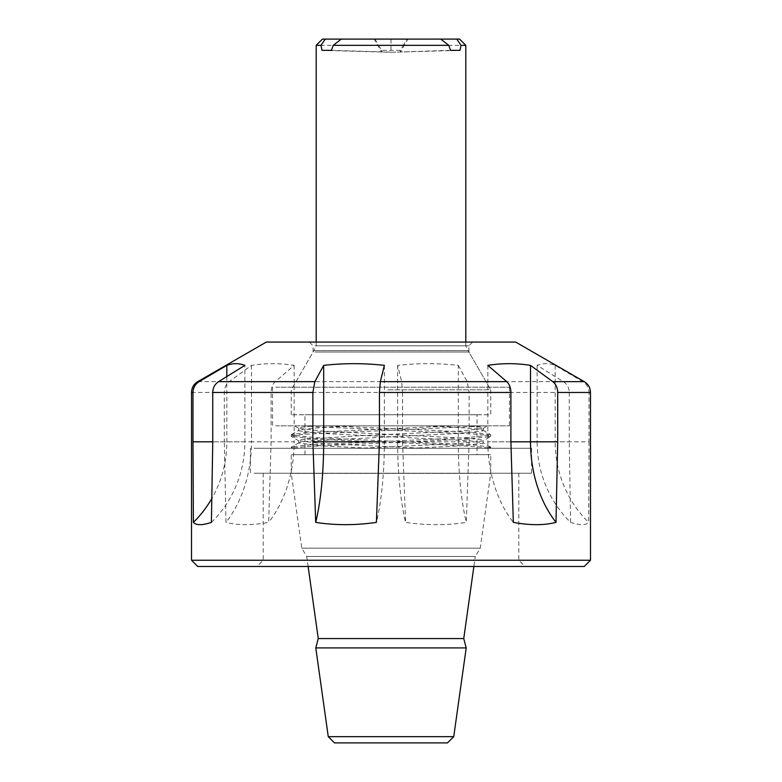 <?xml version="1.0" encoding="UTF-8"?>
<svg xmlns="http://www.w3.org/2000/svg" width="782" height="782" viewBox="0 0 782 782"><rect width="100%" height="100%" fill="white"/><g stroke="black" fill="none" stroke-linecap="round" stroke-linejoin="round"><path stroke-width="0.59" stroke-dasharray="3.91 2.93" d="M473.872 566.481L308.128 566.481L473.872 566.481L308.128 566.481L473.872 566.481L475.29 556.461L306.71 556.461L475.29 556.461L480.226 548.172L490.744 473.364L490.744 454.665L291.256 454.665L490.744 454.665M465.808 342.066L465.808 345.8L316.192 345.8L465.808 345.8L468.125 350.659L313.875 350.659L468.125 350.659L490.744 389.827L389.671 389.827M477.03 414.763L304.97 414.763L477.03 414.763L477.03 454.665L304.97 454.665L477.03 454.665M490.744 473.364L291.256 473.364L490.744 473.364M480.226 548.172L301.774 548.172L480.226 548.172M465.808 45.336L403.287 45.336L407.002 39.1L440.745 39.1L322.428 39.1M374.998 39.1L378.713 45.336L316.192 45.336M378.713 45.336L381.606 50.341L400.394 50.341L403.287 45.336M387.872 389.827L490.744 389.827L490.744 414.763L291.256 414.763L490.744 414.763M459.572 39.1L407.002 39.1M381.606 50.341L381.606 52.14L374.138 39.1M400.394 50.341L400.394 52.14L407.862 39.1M322.028 50.341L391 52.277L459.972 50.341M331.431 50.341L391 52.14L391 39.1M450.569 50.341L391 52.277M275.684 425.848L509.444 425.848L275.684 425.848M275.684 387.198L509.444 387.198L275.684 387.198M254.13 473.227L531.574 473.227L254.13 473.227M254.13 448.291L531.574 448.291L254.13 448.291M266.574 560.244L518.798 560.244L266.574 560.244M266.574 473.227L518.798 473.227L266.574 473.227M260.504 566.481L525.025 566.481L260.504 566.481M191.522 560.244L590.478 560.244M197.748 566.481L584.252 566.481M311.49 342.066L472.66 342.066L311.49 342.066M315.136 345.8L468.926 345.8L315.136 345.8M315.136 352.037L468.926 352.037L315.136 352.037M295.371 387.198L489.219 387.198L295.371 387.198M467.88 425.848L426.777 425.848C455.007 427.089 473.022 428.341 480.832 429.592L483.002 430.208L482.934 430.833L460.823 433.326L312.077 440.804L301.168 442.055L298.744 442.983L321.177 445.799L369.954 448.291L423.218 448.291L321.177 443.462L299.066 440.97L301.168 439.719L355.224 435.985L460.823 430.99L483.022 428.458L480.832 427.255L467.88 425.848L478.428 425.848L314.12 425.848L301.168 427.255L298.978 428.458L321.177 430.99L469.923 438.477L480.832 439.719L483.256 440.647L483.256 442.964M358.782 448.291L292.048 448.291L305.674 446.62L466.492 439.142L490.519 436.581L482.934 440.97L460.823 443.462L358.782 448.291L412.046 448.291L460.823 445.799L482.934 443.306L483.002 442.68L469.923 440.804L321.177 433.326L299.066 430.833L298.998 430.208L301.168 429.592C308.978 428.341 326.993 427.089 355.224 425.848M294.159 365.37L294.159 441.81L271.1 441.81L271.1 392.456C271.207 387.735 272.595 384.138 275.264 381.655L294.159 365.37C279.936 363.112 265.714 363.112 251.491 365.37L229.224 381.655C226.076 384.148 224.434 387.745 224.307 392.456L224.307 441.81L251.491 441.81A110.34 80.448 90 0 1 226.008 522.376L224.307 441.81M515.68 342.066L266.32 342.066M271.1 392.456L402.554 392.456L401.665 381.655L397.627 365.37C417.862 363.112 438.086 363.112 458.32 365.37L458.32 441.81L469.112 441.81L469.112 392.456L569.247 392.456C569.101 387.745 567.165 384.148 563.431 381.655L537.136 365.37C543.148 363.112 549.159 363.112 555.171 365.37L582.893 381.655C586.813 384.138 588.856 387.735 589.022 392.456L590.478 392.456M458.32 365.37L467.167 381.655L469.112 392.456M555.171 365.37L555.171 441.81L589.022 441.81L589.022 392.456M271.1 441.81L268.666 522.376C252.068 525.426 237.845 525.426 226.008 522.376M402.554 392.456L402.554 441.81L397.627 441.81A110.34 25.171 90 0 0 405.604 522.376L402.554 441.81M469.112 441.81L466.297 522.376C446.805 525.426 426.571 525.426 405.604 522.376M569.247 392.456L569.247 441.81L537.136 441.81A110.34 105.619 90 0 0 570.596 522.376L569.247 441.81M589.022 441.81L588.621 522.376C585.738 525.426 579.726 525.426 570.596 522.376M369.954 448.291L291.256 448.291L291.5 447.021L305.674 445.124L466.492 437.646L490.392 435.154L490.5 434.557L476.326 432.661L429.67 430.168L327.648 425.848L294.716 425.848M412.046 448.291L423.218 448.291M487.538 448.291L490.744 447.294L490.744 448.301L489.952 448.291L476.326 446.62L429.67 444.127L315.508 439.142L291.256 436.327L294.951 435.232L305.674 434.157L487.274 425.848M490.519 436.581L487.049 435.232L476.326 434.157L315.508 426.679L303.572 425.848L314.12 425.848M426.777 425.848L327.648 425.848M490.744 447.294L476.326 445.124L315.508 437.646L291.608 435.154L291.5 434.557L305.674 432.661L454.352 425.848M294.462 448.291L291.256 447.294M397.627 365.37L397.627 441.81L458.32 441.81A110.34 25.171 90 0 0 466.297 522.376M537.136 365.37L537.136 441.81L555.171 441.81A110.34 105.619 90 0 0 588.621 522.376M487.841 365.37L487.841 441.81A110.34 80.448 -90 0 0 513.334 522.376M384.373 365.37L384.373 441.81A110.34 25.171 -90 0 1 376.396 522.376M211.404 522.376A110.34 105.619 90 0 0 244.864 441.81L244.864 365.37M226.829 376.533L226.829 441.81A110.34 105.619 -90 0 1 212.03 498.144M251.491 365.37L251.491 441.81L294.159 441.81A110.34 80.448 90 0 1 268.666 522.376M334.5 742.9L447.5 742.9M453.736 736.664L328.264 736.664M466.209 647.907L315.791 647.907M229.224 381.655L197.748 381.655M191.522 392.456L224.307 392.456M584.252 381.655L582.893 381.655M563.431 381.655L467.167 381.655M401.665 381.655L275.264 381.655M510.9 441.81L487.841 441.81L510.9 441.81M384.373 441.81L379.446 441.81L384.373 441.81M244.864 441.81L212.753 441.81L244.864 441.81M463.746 638.571L318.254 638.571M308.128 566.481L306.71 556.461L301.774 548.172L291.256 473.364L291.256 454.665M291.256 414.763L291.256 389.827L313.875 350.659L316.192 345.8L316.192 342.066M304.97 454.665L304.97 414.763M272.556 387.198L272.556 425.848M509.444 387.198L509.444 425.848M250.426 448.291L250.426 473.227M531.574 448.291L531.574 473.227M263.202 473.227L263.202 560.244L256.975 566.481M518.798 473.227L518.798 560.244L525.025 566.481M489.219 387.198L468.926 352.037L468.926 345.8L472.66 342.066M292.781 387.198L313.074 352.037L313.074 345.8L309.34 342.066M298.744 440.637L298.744 442.964M483.256 428.165L483.256 430.501M298.744 428.165L298.744 430.501M291.256 436.327L291.256 434.831M490.5 447.021L483.002 442.68M291.5 434.557L298.998 430.208M298.978 440.921L291.481 436.581M483.022 428.458L487.342 425.955M490.744 434.831L490.744 436.327M294.658 425.955L298.978 428.458M298.998 442.68L291.5 447.021M483.002 430.208L490.5 434.557"/><path stroke-width="1.17" d="M316.192 342.066L316.192 45.336L322.428 39.1L456.747 39.1L461.048 45.336L465.808 45.336L465.808 342.066M461.048 45.336L459.972 50.341L450.569 50.341L448.76 45.336L440.745 39.1M341.255 39.1L333.24 45.336L448.76 45.336M333.24 45.336L331.431 50.341L322.028 50.341L320.952 45.336L325.253 39.1M316.192 45.336L320.952 45.336M456.747 39.1L459.572 39.1L465.808 45.336M590.478 560.244L191.522 560.244L197.748 566.481L584.252 566.481L590.478 560.244L590.478 392.456L557.693 392.456L557.693 441.81L530.509 441.81A110.34 80.448 -90 0 0 555.992 522.376L557.693 441.81M226.829 365.37C232.84 363.112 238.852 363.112 244.864 365.37L218.569 381.655C214.835 384.148 212.9 387.745 212.753 392.456L212.753 441.81L192.978 441.81L192.978 392.456C193.144 387.735 195.187 384.138 199.107 381.655L226.829 365.37L226.829 376.533M557.693 392.456C557.566 387.745 555.924 384.148 552.776 381.655L530.509 365.37L530.509 441.81L510.9 441.81L510.9 392.456L379.446 392.456L380.335 381.655L384.373 365.37C364.138 363.112 343.914 363.112 323.68 365.37L314.833 381.655L312.888 392.456L212.753 392.456M530.509 365.37C516.286 363.112 502.064 363.112 487.841 365.37L506.736 381.655C509.405 384.138 510.793 387.735 510.9 392.456M199.107 381.655L197.748 381.655L266.32 342.066L515.68 342.066L584.252 381.655L552.776 381.655M510.9 441.81L513.334 522.376C529.932 525.426 544.155 525.426 555.992 522.376M379.446 392.456L379.446 441.81L323.68 441.81A110.34 25.171 -90 0 1 315.703 522.376C335.195 525.426 355.429 525.426 376.396 522.376L379.446 441.81M323.68 365.37L323.68 441.81L312.888 441.81L315.703 522.376M312.888 441.81L312.888 392.456M192.978 441.81L193.379 522.376C196.262 525.426 202.274 525.426 211.404 522.376L212.753 441.81M212.03 498.144A110.34 105.619 -90 0 1 193.379 522.376M453.736 736.664L447.5 742.9L334.5 742.9L328.264 736.664L453.736 736.664L466.209 647.907L315.791 647.907L318.254 638.571L463.746 638.571L466.209 647.907M463.746 638.571L473.872 566.481M192.978 392.456L191.522 392.456L191.522 560.244M218.569 381.655L314.833 381.655M380.335 381.655L506.736 381.655M197.748 381.655C193.75 384.148 191.668 387.745 191.522 392.456M590.478 392.456C590.332 387.745 588.25 384.148 584.252 381.655M328.264 736.664L315.791 647.907M318.254 638.571L308.128 566.481"/></g></svg>
